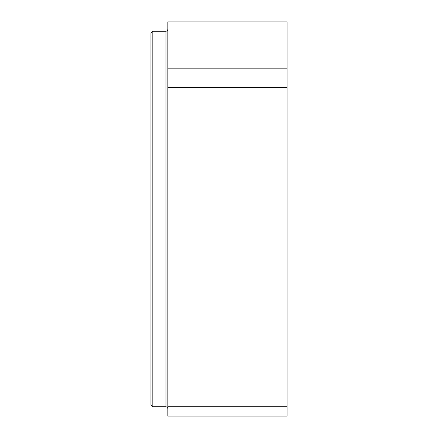 <?xml version="1.0" encoding="UTF-8"?>
<svg xmlns="http://www.w3.org/2000/svg" width="438" height="438" viewBox="0 0 438 438"><rect width="100%" height="100%" fill="white"/><g stroke="black" fill="none" stroke-linecap="round" stroke-linejoin="round"><path stroke-width="0.66" d="M152.829 406.716L150.951 404.838L150.951 33.162L152.829 31.284L152.829 406.716L165.969 406.716L165.969 31.284L167.289 30.748L167.847 29.406M287.049 68.826L167.847 68.826L167.847 21.9L287.049 21.9L287.049 406.716L167.847 406.716L167.847 416.1L287.049 416.1L287.049 406.716M287.049 87.6L167.847 87.6L167.847 406.716M167.847 68.826L167.847 87.6M150.951 93.737L150.951 103.779M150.951 88.919L150.951 93.042M150.951 73.113L150.951 70.036M150.951 58.955L150.951 74.164M150.951 238.584L150.951 228.258M150.951 379.045L150.951 372.908M150.951 344.263L150.951 354.556M150.951 333.022L150.951 329.327M150.951 270.717L150.951 280.462M152.829 31.284L165.969 31.284M165.969 406.716L167.289 407.252L167.847 408.594"/></g></svg>

